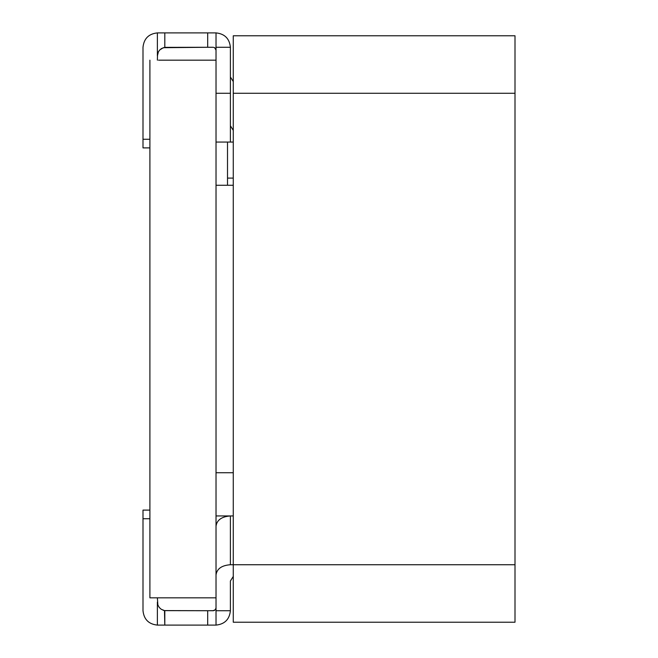 <?xml version="1.0" encoding="UTF-8"?>
<svg xmlns="http://www.w3.org/2000/svg" width="658" height="658" viewBox="0 0 658 658"><rect width="100%" height="100%" fill="white"/><g stroke="black" fill="none" stroke-linecap="round" stroke-linejoin="round"><path stroke-width="0.99" d="M233.269 178.096L227.512 178.096L227.512 185.26L227.512 178.096L233.269 178.096M227.512 142.054L227.512 178.096L227.512 142.054M149.901 597.826L149.901 60.174L149.901 597.826L216.021 597.826L216.021 93.272L216.021 597.826L149.901 597.826M158.529 60.174L216.021 60.174L158.529 60.174M515 35.779L515 622.221L233.269 622.221L233.269 35.779L515 35.779L233.269 35.779L233.269 564.729L515 564.729L515 93.272L233.269 93.272L515 93.272L515 35.779M515 622.221L515 564.729L233.269 564.729L233.269 622.221L515 622.221M143 147.894L143 47.277C143.921 38.608 148.708 33.813 157.377 32.9L216.021 32.9L216.021 93.272L216.021 47.277L230.399 47.277L216.021 47.277L216.021 32.9C224.691 33.813 229.486 38.608 230.399 47.277L230.399 93.272L230.399 47.277C229.486 38.608 224.691 33.813 216.021 32.9L207.698 32.9L207.698 47.277L163.307 47.705L159.771 49.934L158.422 51.776L157.542 54.219L157.377 60.174L157.542 54.219L158.422 51.776L157.377 55.897L157.377 32.9C148.708 33.813 143.921 38.608 143 47.277L143 139.266L149.901 139.266L143 139.266L143 147.894L149.901 147.894L143 147.894M213.151 47.277L207.698 47.277L213.151 47.277M214.681 47.713L216.021 50.148L215.396 48.355L216.021 50.148L215.396 48.355L213.825 47.36M216.021 142.054L216.021 93.272L230.399 93.272L216.021 93.272L216.021 142.054L230.399 142.054L230.399 93.272L230.399 142.054L216.021 142.054M230.399 77.011L233.269 81.551L230.399 77.011M230.399 142.054L233.269 142.054L230.399 142.054M233.269 130.342L230.399 125.793L233.269 130.342M207.698 32.9L164.813 32.9L164.813 47.36L207.698 47.277L207.698 32.9M164.813 32.9L157.377 32.9L157.377 55.897L158.422 51.776L159.771 49.934L161.449 48.569L164.813 47.36L164.813 32.9M143 610.723L143 510.106L149.901 510.106L143 510.106L143 610.723C143.921 619.392 148.708 624.187 157.377 625.1C148.708 624.187 143.921 619.392 143 610.723M163.011 610.196L164.492 610.591L161.194 609.259L159.236 607.449L157.854 604.932L157.377 602.103L157.854 604.932L159.236 607.449L157.854 604.932L157.377 597.826L157.854 604.932L159.236 607.449L161.194 609.259L164.492 610.591L213.151 610.723L215.396 609.645L216.021 607.852L215.396 609.645L216.021 607.852L215.396 609.645L213.151 610.723L214.681 610.287M213.825 610.64L207.698 610.723L207.698 625.1L207.698 610.723L164.813 610.64L164.813 625.1L216.021 625.1L216.021 526.104C216.934 519.976 221.73 516.588 230.399 515.946L233.269 515.946L230.399 515.946L230.399 564.729L233.269 564.729L230.399 564.729C221.73 565.378 216.934 568.767 216.021 574.895L216.021 625.1C224.691 624.187 229.486 619.392 230.399 610.723L216.021 610.723L230.399 610.723L230.399 580.989L230.399 610.723C229.486 619.392 224.691 624.187 216.021 625.1L157.377 625.1L164.813 625.1L164.492 610.591M230.399 580.989L233.269 576.449L230.399 580.989M230.399 515.946L216.021 515.946L230.399 515.946C221.73 516.588 216.934 519.976 216.021 526.104L216.021 574.895C216.934 568.767 221.73 565.378 230.399 564.729L230.399 515.946M157.377 602.103L157.377 625.1L157.377 602.103M149.901 518.734L143 518.734L149.901 518.734M233.269 472.74L216.021 472.74M233.269 185.26L216.021 185.26"/></g></svg>

